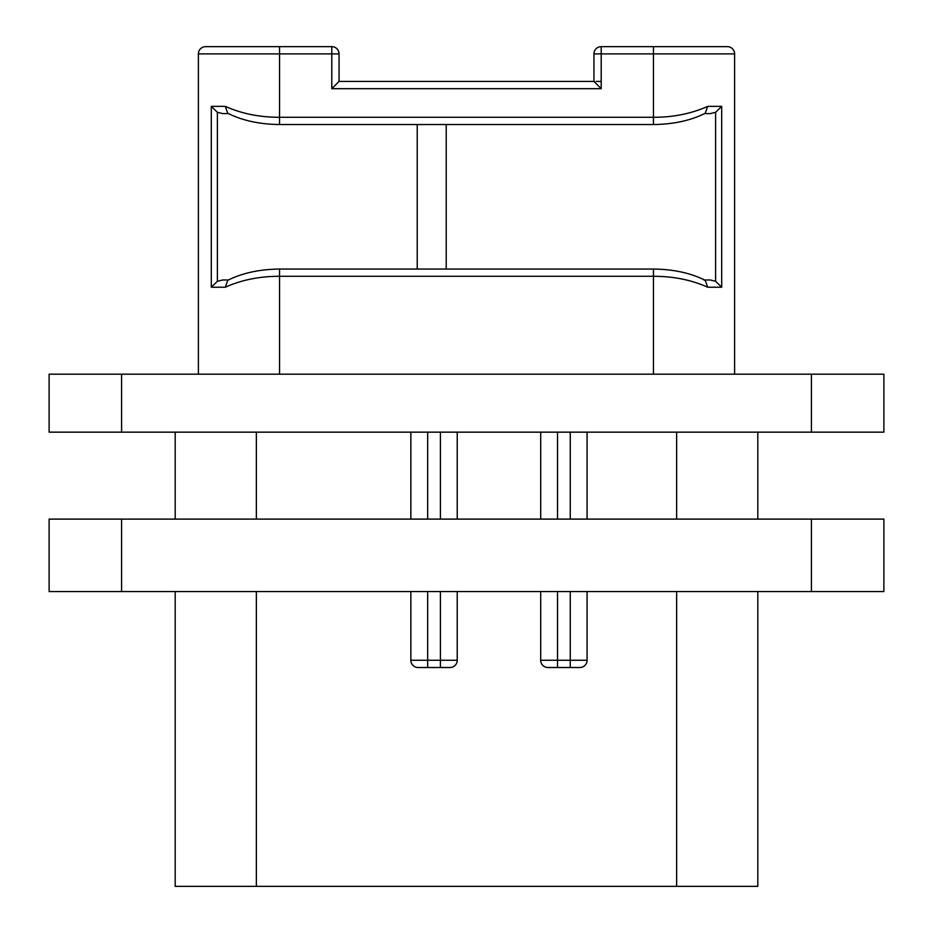 <?xml version="1.0" encoding="UTF-8"?>
<svg xmlns="http://www.w3.org/2000/svg" width="933" height="933" viewBox="0 0 933 933"><rect width="100%" height="100%" fill="white"/><g stroke="black" fill="none" stroke-linecap="round" stroke-linejoin="round"><path stroke-width="1.4" d="M175.194 591.569L175.194 886.35L256.353 886.35L256.353 591.569M757.806 591.569L757.806 886.35L256.353 886.35M757.806 519.11L757.806 432.154M587.079 432.154L587.079 519.11L587.079 432.154M587.079 591.569L587.079 660.261L587.079 591.569M457.228 432.154L457.228 519.11L457.228 432.154M457.228 591.569L457.228 660.261L457.228 591.569M449.974 667.515A7.242 7.242 0 0 0 457.228 660.261A7.242 7.242 0 0 1 449.974 667.515L418.089 667.515A7.242 7.242 0 0 1 410.847 660.261L410.847 591.569M410.847 519.11L410.847 432.154M547.951 667.515A7.242 7.242 0 0 1 540.697 660.261A7.242 7.242 0 0 0 547.951 667.515L579.836 667.515A7.242 7.242 0 0 0 587.079 660.261L570.261 660.261L570.261 591.569M570.261 667.515L570.261 660.261L540.697 660.261L540.697 591.569M540.697 519.11L540.697 432.154M49.111 432.154L49.111 374.18L883.889 374.18L883.889 432.154L49.111 432.154M331.798 46.65L331.798 53.892L339.052 53.892A7.242 7.242 0 0 0 331.798 46.65L205.633 46.65A7.242 7.242 0 0 0 198.391 53.892L198.391 374.18M703.832 279.982L705.243 280.32C690.7 273.031 673.439 269.275 653.45 269.054L653.45 276.296L279.55 276.296L279.55 269.054C259.561 269.275 242.3 273.031 227.757 280.32L225.308 287.224L211.301 287.224L211.301 106.362L225.308 106.362C241.554 113.663 259.642 117.313 279.55 117.29L653.45 117.29C673.381 117.301 691.458 113.663 707.692 106.362L721.699 106.362L721.699 287.224L707.692 287.224C691.446 279.923 673.369 276.285 653.45 276.296L653.45 374.18M601.202 46.65A7.242 7.242 0 0 0 593.948 53.892L601.202 53.892L601.202 46.65L727.367 46.65A7.242 7.242 0 0 1 734.609 53.892L734.609 374.18M601.202 81.428L596.07 81.428M339.052 81.428L593.948 81.428L601.202 88.682L331.798 88.682L339.052 81.428L339.052 53.892M601.202 88.682L601.202 53.892L653.45 53.892L653.45 46.65L727.367 46.65A7.242 7.242 0 0 1 734.609 53.892L653.45 53.892L653.45 124.532C673.439 124.311 690.7 120.555 705.243 113.266L707.692 106.362M198.391 53.892L279.55 53.892L279.55 124.532C259.561 124.311 242.3 120.555 227.757 113.266L225.308 106.362M279.55 374.18L279.55 276.296C259.642 276.273 241.565 279.923 225.308 287.224M222.707 113.604L228.422 113.604L222.707 113.604L217.389 112.298L211.301 106.362M417.226 124.532L417.226 269.054M446.207 124.532L446.207 269.054M704.578 113.604L710.293 113.604L704.578 113.604M721.699 106.362L715.611 112.298L710.293 113.604M710.293 279.982L704.578 279.982L710.293 279.982L715.611 281.288L721.699 287.224M705.243 280.32L707.692 287.224M228.433 279.982L222.707 279.982L228.433 279.982M211.301 287.224L217.389 281.288L222.707 279.982M175.194 432.154L175.194 519.11M49.111 519.11L883.889 519.11L883.889 591.569L49.111 591.569L49.111 519.11M676.647 886.35L676.647 591.569M676.647 519.11L676.647 432.154M256.353 519.11L256.353 432.154M570.261 519.11L570.261 432.154M557.514 667.515L557.514 591.569M557.514 519.11L557.514 432.154M440.411 667.515L440.411 591.569M440.411 519.11L440.411 432.154M457.228 660.261L427.664 660.261L427.664 591.569M427.664 519.11L427.664 432.154M418.089 667.515A7.242 7.242 0 0 1 410.847 660.261L427.664 660.261L427.664 667.515M811.418 432.154L811.418 374.18M121.582 432.154L121.582 374.18M331.798 88.682L331.798 53.892L279.55 53.892L279.55 46.65M715.611 112.298L715.611 281.288M217.389 281.288L217.389 112.298M121.582 519.11L121.582 591.569M811.418 519.11L811.418 591.569M593.948 53.892L593.948 81.428M653.45 269.054L279.55 269.054M279.55 124.532L653.45 124.532"/></g></svg>
